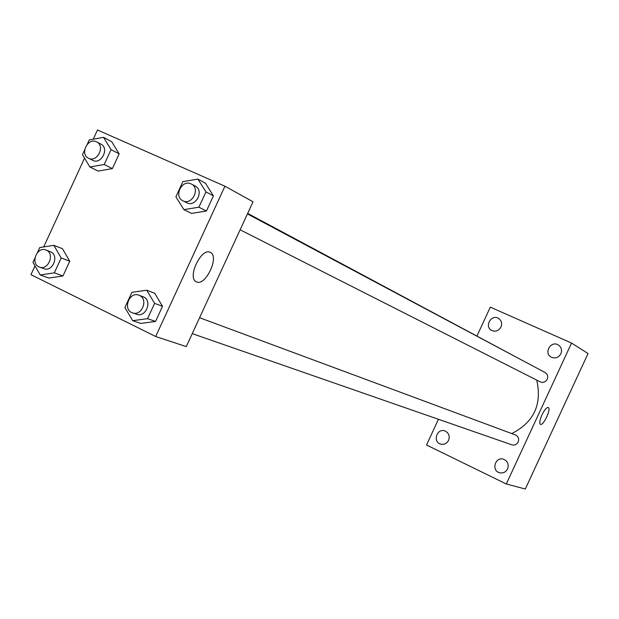 <?xml version="1.0" encoding="UTF-8"?>
<svg xmlns="http://www.w3.org/2000/svg" width="619" height="619" viewBox="0 0 619 619"><rect width="100%" height="100%" fill="white"/><g stroke="black" fill="none" stroke-linecap="round" stroke-linejoin="round"><path stroke-width="0.93" d="M477.04 335.815L490.31 307.132L571.546 343.065L588.05 353.542L525.299 489.002L506.288 483.973L426.53 445.007L438.43 419.28M507.565 468.923C509.05 464.382 507.704 461.155 503.541 459.236C495.254 456.296 491.037 470.68 499.579 472.761C503.092 473.465 505.762 472.189 507.565 468.923M560.891 353.774C562.238 350.137 561.41 347.22 558.408 345.015C551.065 340.141 543.366 353.008 551.158 357.109C555.251 358.842 558.493 357.736 560.891 353.774M501.003 327.041C502.342 323.412 501.529 320.534 498.558 318.406C491.393 313.794 484.027 326.538 491.61 330.407C495.548 332.032 498.682 330.91 501.003 327.041M448.574 440.349C450.036 435.946 448.783 432.797 444.837 430.909C436.867 427.93 432.441 441.958 440.666 444.125C444.125 444.875 446.763 443.614 448.574 440.349M571.546 343.065L506.288 483.973M541.965 414.885C544.496 409.801 546.608 407.341 548.295 407.495C551.537 408.54 543.289 426.228 540.433 424.355C539.242 423.179 539.753 420.022 541.965 414.885M192.246 333.633L511.851 444.829C514.598 445.525 516.703 444.589 518.149 442.02C519.217 438.987 518.428 436.658 515.782 435.056L199.589 317.717M240.118 229.796L540.372 381.954C543.304 382.944 545.579 382.047 547.211 379.269C548.248 376.391 547.544 374.139 545.084 372.514L247.438 213.911M511.789 433.555C533.903 422.228 542.221 404.408 536.727 380.112M522.482 360.475L247.677 213.4M93.26 139.19L97.493 129.998L224.937 186.218L253.039 201.771L186.273 346.594L155.679 336.512L30.95 274.658L34.997 265.868M43.701 246.935L84.548 158.147M146.718 290.21L154.696 293.251L162.526 306.289L155.547 321.439L140.784 323.443L132.675 320.696L124.899 307.527L131.893 292.338L146.718 290.21L154.595 303.372L147.546 318.661L132.675 320.696M87.271 144.258L89.268 139.917L103.528 137.333L111.691 141.681L119.165 153.868L112.379 168.608L98.166 171.076L89.887 166.998L82.466 154.696L84.664 149.914M224.937 186.218L155.679 336.512M37.465 252.529L39.755 247.554L53.845 245.341L62.449 248.699L69.761 261.226L62.983 275.958L48.94 278.055L40.212 274.968L32.962 262.324L34.865 258.185M197.902 179.1L205.407 183.178L213.416 195.859L206.421 211.025L191.48 213.416L183.843 209.624L175.889 196.819L182.891 181.615L197.902 179.1L205.957 191.89L198.9 207.195L183.843 209.624M210.212 252.335L210.243 252.343C220.039 256.15 205.144 287.355 196.215 281.722C186.899 277.66 201.361 247.306 210.212 252.335L210.243 252.343M182.814 200.757C191.836 205.856 200.765 188.516 191.41 184.06L190.962 183.835C181.8 179.262 173.482 196.548 182.814 200.757L186.675 202.715C195.666 207.791 204.549 190.536 195.225 186.095L194.784 185.878M205.407 183.178L213.416 195.859L206.421 211.025L191.48 213.416M205.957 191.89L213.416 195.859M198.9 207.195L206.421 211.025M132.489 312.835L136.582 314.266C145.759 317.973 152.7 300.857 143.6 296.973L138.911 295.201C129.193 291.131 122.392 309.786 132.489 312.835C141.689 316.557 148.668 299.364 139.538 295.472L138.911 295.201M154.696 293.251L162.526 306.289L155.547 321.439L140.784 323.443M154.595 303.372L162.526 306.289M147.546 318.661L155.547 321.439M103.528 137.333L111.049 149.62L104.201 164.499L89.887 166.998M88.494 158.209C97.036 162.998 105.609 146.061 96.726 141.921L96.355 141.743C87.689 137.403 79.634 154.27 88.494 158.209L92.672 160.306C101.199 165.08 109.725 148.22 100.874 144.095L100.502 143.918M111.691 141.681L119.165 153.868L112.379 168.608L98.166 171.076M111.049 149.62L119.165 153.868M104.201 164.499L112.379 168.608M53.845 245.341L61.188 257.976L54.348 272.84L40.212 274.968M39.484 267.075L43.887 268.669C52.569 272.314 59.478 255.593 50.82 251.91L45.93 250.014C36.807 246.076 29.991 264.096 39.484 267.075C48.181 270.727 55.13 253.937 46.44 250.238L45.93 250.014M62.449 248.699L69.761 261.226L62.983 275.958L48.94 278.055M61.188 257.976L69.761 261.226M54.348 272.84L62.983 275.958M191.41 184.06L195.225 186.095M96.726 141.921L100.874 144.095"/></g></svg>

